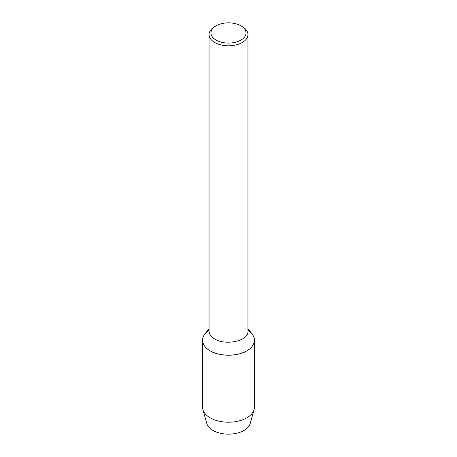 <?xml version="1.0" encoding="UTF-8"?>
<svg xmlns="http://www.w3.org/2000/svg" width="457" height="457" viewBox="0 0 457 457"><rect width="100%" height="100%" fill="white"/><g stroke="black" fill="none" stroke-linecap="round" stroke-linejoin="round"><path stroke-width="0.69" d="M240.89 25.815L242.261 26.609A19.462 11.236 180 0 1 247.962 34.555L247.962 331.057C249.076 340.933 225.729 345.903 214.739 339.003C211.174 337.003 209.277 334.353 209.038 331.057L209.038 34.555A19.462 11.236 180 0 1 214.739 26.609L216.11 25.815A17.52 10.117 180 0 1 240.885 25.815A17.52 10.117 180 0 1 240.89 25.815A17.52 10.117 180 0 1 240.885 40.119A17.52 10.117 180 0 1 216.115 40.119A17.52 10.117 180 0 1 216.11 25.815M247.962 328.657L252.19 334.113A25.952 14.984 180 0 1 228.5 355.215A25.952 14.984 180 0 1 204.81 334.113L209.038 328.657M247.962 34.555A19.462 11.236 180 0 1 228.5 45.791A19.462 11.236 180 0 1 209.038 34.555M247.962 330.32C252.058 332.947 254.223 336.249 254.452 340.231L254.452 407.233A25.952 14.984 180 0 1 254.115 409.649A25.952 14.984 180 0 1 228.5 422.217A25.952 14.984 180 0 1 202.885 409.649A25.952 14.984 180 0 1 202.548 407.233L202.548 340.231C202.777 336.249 204.942 332.947 209.038 330.32M254.115 409.649L250.185 423.513A21.976 12.687 180 0 1 228.5 434.15A21.976 12.687 180 0 1 206.815 423.508M254.452 340.231C254.132 344.629 251.596 348.16 246.854 350.827C238.594 356.546 218.406 356.546 210.146 350.827C205.404 348.16 202.868 344.629 202.548 340.231M202.885 409.649L206.815 423.513"/></g></svg>
